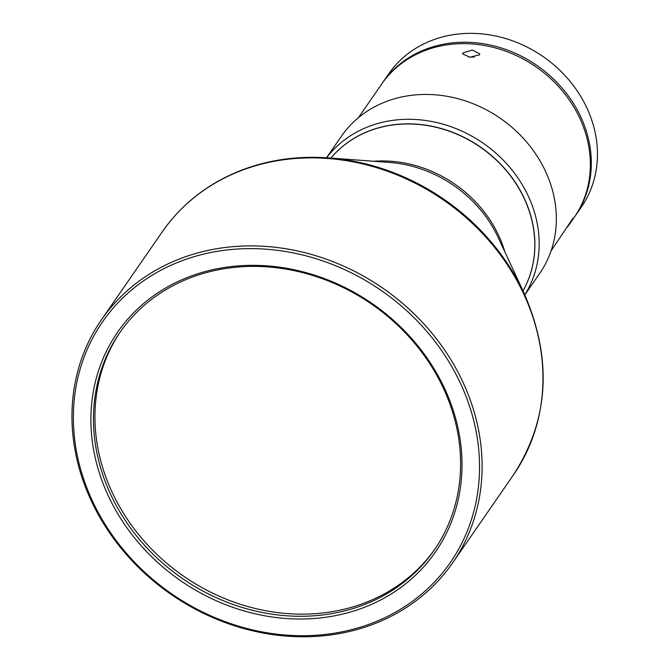 <?xml version="1.0" encoding="UTF-8"?>
<svg xmlns="http://www.w3.org/2000/svg" width="670" height="670" viewBox="0 0 670 670"><rect width="100%" height="100%" fill="white"/><g stroke="black" fill="none" stroke-linecap="round" stroke-linejoin="round"><path stroke-width="1" d="M330.947 158.087A117.108 102.083 34.7 0 1 367.629 131.621A117.108 102.083 34.7 0 1 500.046 163.765A117.108 102.083 34.7 0 1 522.985 290.855A117.108 102.083 34.7 0 0 500.214 163.698A117.108 102.083 34.7 0 0 367.721 131.488A117.108 102.083 34.7 0 0 330.921 158.078M326.633 157.768A120.55 105.09 34.7 0 1 367.076 127.166A120.55 105.09 34.7 0 1 505.08 162.023A120.55 105.09 34.7 0 1 524.803 294.775M177.257 259.843A213.546 186.151 -145.3 0 0 101.379 319.892A213.546 186.151 -145.3 0 0 129.544 558.06A213.546 186.151 -145.3 0 0 376.808 622.832A213.546 186.151 -145.3 0 0 452.685 562.775A213.546 186.151 -145.3 0 0 424.512 324.607A213.546 186.151 -145.3 0 0 177.257 259.843M326.524 157.76L341.424 136.219A120.55 105.09 34.7 0 1 384.253 102.317A120.55 105.09 34.7 0 1 541.729 163.857A120.55 105.09 34.7 0 1 539.735 273.327L524.844 294.875M177.642 262.431A211.477 184.351 -145.3 0 0 99.009 513.949A211.477 184.351 -145.3 0 0 375.267 621.902A211.477 184.351 -145.3 0 0 453.9 370.393A211.477 184.351 -145.3 0 0 177.642 262.431M462.878 52.93L462.534 53.918L469.93 57.201L479.419 54.881L479.754 53.851L472.358 50.049L462.878 52.93M358.433 117.66L381.573 84.202A117.108 102.083 34.7 0 1 423.18 51.272A117.108 102.083 34.7 0 1 576.158 111.052A117.108 102.083 34.7 0 1 574.224 217.398L570.17 223.252L573.018 218.194L551.092 250.856M366.741 606.392A193.228 168.438 -145.3 0 0 438.582 376.582A193.228 168.438 -145.3 0 0 186.176 277.95A193.228 168.438 -145.3 0 0 114.327 507.751A193.228 168.438 -145.3 0 0 366.741 606.392M187.717 278.871A191.159 166.637 34.7 0 1 409.052 336.842A191.159 166.637 34.7 0 1 434.269 550.045A191.159 166.637 34.7 0 1 366.348 603.804A191.159 166.637 34.7 0 1 145.005 545.824A191.159 166.637 34.7 0 1 119.796 332.63A191.159 166.637 34.7 0 1 187.717 278.871M435.006 548.973A191.159 166.637 34.7 0 1 367.83 601.66A191.159 166.637 34.7 0 1 146.99 544.233A191.159 166.637 34.7 0 1 120.541 331.558M382.051 83.507A117.108 102.083 34.7 0 1 382.528 82.812A117.108 102.083 34.7 0 1 424.144 49.882A117.108 102.083 34.7 0 1 577.113 109.662A117.108 102.083 34.7 0 1 575.187 216.008A117.108 102.083 34.7 0 1 574.701 216.695M382.528 82.812L388.675 73.926A117.108 102.083 34.7 0 1 430.282 40.996A117.108 102.083 34.7 0 1 565.874 76.514A117.108 102.083 34.7 0 1 581.326 207.122L575.187 216.008M567.423 227.122L570.17 223.252M468.832 57.101L474.1 57.092M517.332 279.884A212.901 185.59 -145.3 0 0 328.451 157.894L389.471 162.433A118.397 103.205 -145.3 0 1 494.51 230.271A118.397 103.205 -145.3 0 1 498.245 237.632L524.041 293.125A212.901 185.59 -145.3 0 0 517.332 279.884M101.379 319.892L162.232 231.879A213.546 186.151 34.7 0 1 238.101 171.822A213.546 186.151 34.7 0 1 485.365 236.594A213.546 186.151 34.7 0 1 513.538 474.762C549.149 419.504 552.649 358.961 524.041 293.125M504.887 251.92A117.108 102.083 -145.3 0 0 373.76 161.269M162.232 231.879C181.327 204.568 206.837 184.367 238.738 171.294C266.735 160.08 296.634 155.616 328.451 157.894M513.538 474.762L452.685 562.775"/></g></svg>

